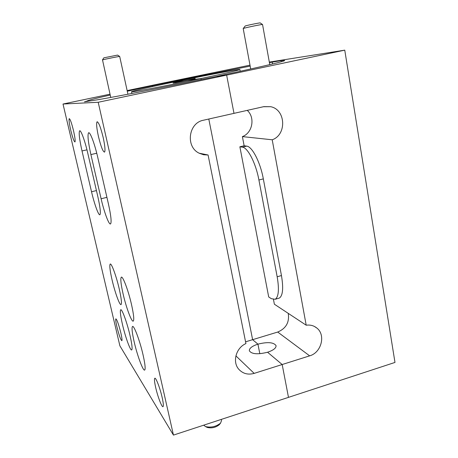 <?xml version="1.0" encoding="UTF-8"?>
<svg xmlns="http://www.w3.org/2000/svg" width="458" height="458" viewBox="0 0 458 458"><rect width="100%" height="100%" fill="white"/><g stroke="black" fill="none" stroke-linecap="round" stroke-linejoin="round"><path stroke-width="0.69" d="M102.437 59.969L103.84 57.834L117.592 55.086L119.653 56.471M119.698 56.5L119.704 56.489C120.208 56.088 103.674 59.403 102.518 59.935L110.744 97.451M219.697 424.2L219.302 424.692C215.747 427.526 211.751 428.448 207.308 427.457L206.61 427.114M203.69 425.184L205.539 426.587C211.104 427.818 216.107 426.667 220.556 423.123L221.552 420.496L221.323 419.396M87.152 101.447L87.06 101.063L84.495 101.796L90.575 100.829C101.247 99.529 151.552 89.934 201.778 79.457L216.325 76.497L226.647 75.123L233.986 113.355L203.524 120.208C188.267 122.841 185.347 147.115 199.436 153.321L203.65 154.764L208.081 154.993L245.929 343.586C236.088 347.736 232.149 361.86 238.744 369.211C242.837 373.688 247.978 375.073 254.173 373.379L282.18 364.528L288.483 397.367L173.45 435.1L119.882 345.813L63.015 104.029L98.207 102.271L173.45 435.1M119.252 289.004C116.275 275.934 111.283 262.44 110.149 264.129C109.376 265.571 110.017 270.815 112.061 279.849C114.947 292.462 119.876 306.047 121.112 304.518C121.897 303.23 121.278 298.055 119.252 289.004M143.102 355.07C139.862 340.62 133.765 324.539 132.436 326.56C131.601 327.922 132.167 332.977 134.137 341.72C137.268 355.585 143.274 371.799 144.751 370.001C145.592 368.787 145.043 363.807 143.102 355.07M131.538 304.65C128.309 290.303 122.584 275.275 121.238 277.256C120.334 278.825 120.952 284.372 123.088 293.893C126.208 307.684 131.847 322.833 133.33 321.047C134.24 319.65 133.644 314.188 131.538 304.65M130.061 335.651C127.066 322.489 121.771 308.12 120.649 309.843C119.933 311.108 120.523 315.917 122.418 324.27C125.315 336.956 130.547 351.429 131.778 349.883C132.511 348.75 131.938 344.004 130.061 335.651M103.199 137.583C100.628 127.152 98.573 121.908 97.027 121.851C96.209 123.477 96.678 128.355 98.441 136.478C100.96 146.737 103.01 151.941 104.584 152.096C105.414 150.596 104.951 145.758 103.199 137.583M162.189 397.624C160.094 388.144 155.726 376.9 154.747 378.308C154.186 379.121 154.489 382.149 155.657 387.399C157.701 396.617 162.029 407.929 163.071 406.618C163.638 405.868 163.34 402.868 162.189 397.624M120.843 332.903C118.645 324.23 116.973 319.541 115.84 318.831C115.479 319.484 115.828 322.106 116.876 326.691C119.04 335.25 120.706 339.922 121.868 340.706C122.229 340.094 121.891 337.494 120.843 332.903M73.503 130.673C71.568 122.87 70.137 118.868 69.21 118.656C68.752 119.796 69.25 123.586 70.704 130.02C72.61 137.721 74.036 141.699 74.98 141.963C75.444 140.904 74.952 137.142 73.503 130.673M175.946 82.738L187.185 80.373L200.976 78.536C166.947 85.732 130.284 92.659 131.538 91.755C131.12 91.337 149.514 87.129 172.294 82.354L184.139 80.78L173.05 83.11L175.946 82.738M245.574 341.823L277.708 332.05L309.654 355.849L282.18 364.528L267.569 352.242C257.694 354.658 251.619 354.171 249.341 350.782C249.209 348.303 252.072 346.088 257.934 344.147L259.823 353.713L257.934 344.147C267.649 341.754 273.689 342.252 276.054 345.647C276.231 348.069 273.403 350.267 267.569 352.242L282.18 364.528L288.483 397.367L394.985 362.433L344.76 50.151L98.207 102.271M201.182 79.583L200.976 78.536L201.182 79.583M252.621 339.681L208.791 119.023L252.621 339.681L257.934 344.147L252.621 339.681M249.994 65.15L156.23 84.49L161.955 83.728L162.115 84.512L161.955 83.728L127.278 91.211M250.171 66.118L161.955 83.728L156.23 84.49L127.141 90.587M110.017 94.176L63.015 104.029M87.06 101.063L87.054 101.052C87.472 100.468 95.19 98.459 110.206 95.029M97.743 157.357C94.6 143.434 89.86 131.045 88.503 132.9C87.409 135.23 88.211 142.455 90.896 154.569L101.109 198.761C104.189 212.329 109.147 225.576 110.618 223.836C111.672 222.021 110.956 215.455 108.477 204.148L97.743 157.357M87.799 153.304C84.902 140.612 80.705 129.316 79.578 130.896C78.667 132.98 79.48 139.667 82.011 150.945L91.526 191.753C94.377 204.159 98.745 216.165 99.97 214.682C100.857 213.033 100.125 206.913 97.772 196.322L87.799 153.304M199.184 153.195L208.081 154.993M152.497 86.602L152.331 85.812M243.238 28.505L245.219 25.969C247.715 25.156 261.112 22.453 260.236 22.94L262.463 24.48M269.779 64.624L262.543 24.503C263.167 24.034 246.782 27.36 243.765 28.316L243.198 28.539L250.703 68.975M240.221 71.282L239.895 69.542C239.11 70.189 226.138 73.194 200.976 78.536L187.185 80.373L195.188 78.69M195.142 78.467L184.139 80.78L172.294 82.354C203.575 75.765 239.769 68.843 239.895 69.519M278.304 298.37L279.391 298.049C282.867 295.599 283.554 288.099 281.452 275.556L263.327 178.889C260.333 162.229 252.14 146.44 246.702 146.136L244.137 145.776L242.385 136.604L272.212 139.787C286.92 134.772 285.844 109.594 270.649 106.691L263.825 106.64L233.986 113.355L226.647 75.123L216.325 76.497L228.004 73.921C265.709 65.78 284.601 61.303 284.676 60.502L281.699 60.525L269.418 62.614M309.654 355.849C321.39 352.666 325.981 334.913 316.804 328.008C313.77 325.586 310.238 324.653 306.202 325.209L274.376 304.215L273.483 299.555M306.202 325.209L272.212 139.787M239.866 146.783L242.397 147.155C247.755 147.482 255.896 163.311 258.913 179.994L277.176 276.775C279.3 289.33 278.653 296.83 275.241 299.263L271.399 298.708L268.703 296.961L239.866 146.783L244.137 145.776M242.385 136.604C252.495 133.06 255.398 117.557 247.246 110.372M277.708 332.05C286.084 328.472 289.588 322.243 288.231 313.352M272.556 63.96L272.229 62.133M173.164 81.444L173.307 82.142M269.327 62.093L344.76 50.151M281.086 60.748L281.264 61.744M96.747 153.235L90.896 154.569M106.92 197.346L101.109 198.761M86.957 149.829L82.011 150.945M96.438 190.574L91.526 191.753M235.899 355.877L254.173 373.379M246.702 146.136L242.397 147.155M281.452 275.556L277.176 276.775M263.327 178.889L258.913 179.994M119.704 56.489L127.937 94.245M219.302 424.692L220.556 423.123M207.308 427.457L205.539 426.587M132.74 326.468L132.436 326.56M121.576 277.159L121.238 277.256M97.388 121.771L97.027 121.851M88.949 132.803L88.503 132.9M79.927 130.822L79.578 130.896M131.91 93.484L131.538 91.755M263.436 106.731L270.649 106.691M314.308 326.394L316.804 328.008M279.391 298.049L275.241 299.263"/></g></svg>
